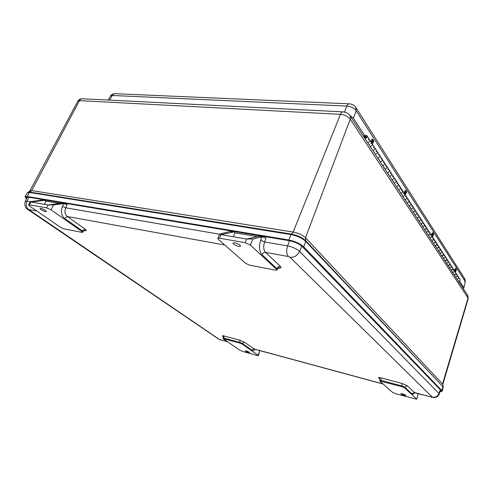 <?xml version="1.0" encoding="UTF-8"?>
<svg xmlns="http://www.w3.org/2000/svg" width="493" height="493" viewBox="0 0 493 493"><rect width="100%" height="100%" fill="white"/><g stroke="black" fill="none" stroke-linecap="round" stroke-linejoin="round"><path stroke-width="0.74" d="M349.728 115.251L353.401 118.277L356.211 110.771L355.632 107.08C353.161 104.695 352.84 104.411 349.488 103.844C348.44 103.641 347.54 104.387 346.782 106.087C351.004 106.451 354.147 108.016 356.211 110.771L465.201 281.491L463.839 288.035M348.896 103.813L115.393 93.713C114.123 93.534 113.088 94.12 112.293 95.476L346.782 106.087L344.508 112.059M114.69 93.682C112.342 93.978 110.962 94.755 110.537 96.012L112.293 95.476L109.619 100.128M356.248 108.047L464.542 278.514L465.201 281.491L463.827 288.091L463.241 288.59M353.401 118.277L364.789 135.741M459.538 281.072L463.666 287.407M366.133 136.253L366.231 136.333C366.379 137.374 365.898 137.775 364.795 137.529C364.592 136.573 365.042 136.154 366.133 136.253M364.272 136.185L363.279 135.976M364.179 136.037L364.469 135.261M458.675 277.3L459.92 279.223C460.431 280.443 459.944 281.133 458.465 281.293M368.203 139.371L369.559 139.772C370.114 141.214 369.442 142.126 367.55 142.502L367.55 142.502C369.448 142.126 370.114 141.214 369.559 139.772L367.168 136.074M373.324 147.253L374.674 147.66C375.228 149.096 374.563 149.989 372.69 150.353L372.696 150.353C374.569 149.989 375.228 149.089 374.674 147.66L372.351 144.079M378.304 154.907L379.635 155.32C380.189 156.743 379.536 157.631 377.687 157.976L377.687 157.976C379.542 157.624 380.189 156.743 379.635 155.32L377.385 151.85M383.135 162.345L384.46 162.764C385.008 164.175 384.367 165.05 382.537 165.383L382.543 165.383C384.374 165.05 385.008 164.175 384.46 162.764L382.278 159.393M387.837 169.574L389.143 169.993C389.698 171.398 389.063 172.26 387.258 172.581L387.258 172.581C389.069 172.26 389.698 171.398 389.143 169.993L387.03 166.733M392.403 176.605L393.704 177.03C394.252 178.423 393.63 179.273 391.843 179.581L391.843 179.581C393.63 179.273 394.252 178.423 393.704 177.03L391.652 173.863M396.853 183.445L398.134 183.871C398.683 185.257 398.073 186.095 396.298 186.391L396.304 186.391C398.073 186.095 398.683 185.257 398.134 183.871L396.144 180.795M401.179 190.101L402.448 190.526C402.997 191.9 402.393 192.732 400.643 193.022L400.643 193.022C402.393 192.732 402.997 191.9 402.448 190.526L400.513 187.543M405.388 196.578L406.651 197.009C407.193 198.377 406.602 199.197 404.87 199.468L404.87 199.468C406.602 199.197 407.193 198.371 406.651 197.009L404.771 194.106M409.492 202.888L410.737 203.319C411.285 204.675 410.694 205.489 408.98 205.754L408.987 205.754C410.7 205.489 411.285 204.675 410.737 203.319L408.913 200.503M413.485 209.032L414.724 209.47C415.266 210.813 414.687 211.614 412.992 211.873L412.992 211.873C414.687 211.614 415.266 210.813 414.724 209.47L412.949 206.727M417.38 215.022L418.606 215.459C419.142 216.797 418.575 217.586 416.893 217.832L416.899 217.832C418.575 217.586 419.142 216.797 418.606 215.459L416.881 212.797M421.176 220.864L422.39 221.302C422.926 222.626 422.365 223.409 420.702 223.643L420.708 223.643C422.365 223.409 422.926 222.626 422.39 221.302L420.714 218.707M424.874 226.558L426.081 226.996C426.618 228.314 426.063 229.085 424.418 229.313L424.418 229.313C426.063 229.085 426.618 228.314 426.081 226.996L424.448 224.475M428.485 232.111L429.68 232.548C430.21 233.861 429.668 234.625 428.035 234.841L428.041 234.841C429.668 234.619 430.21 233.855 429.68 232.548L428.09 230.095M432.01 237.527L433.193 237.965C433.723 239.271 433.181 240.023 431.572 240.239L431.572 240.239C433.181 240.023 433.723 239.265 433.193 237.965L431.646 235.58M435.448 242.821L436.619 243.259C437.149 244.546 436.613 245.298 435.017 245.502L435.023 245.502C436.613 245.298 437.149 244.546 436.619 243.259L435.116 240.935M438.801 247.985L439.966 248.423C440.489 249.704 439.966 250.444 438.388 250.641L438.388 250.641C439.966 250.444 440.495 249.704 439.966 248.423L438.499 246.155M457.794 276.641L458.49 277.011C459.001 278.237 458.515 278.933 457.023 279.087L457.023 279.087C458.515 278.933 459.001 278.237 458.49 277.011L457.227 275.063M454.879 272.142L455.575 272.512C456.087 273.751 455.594 274.447 454.09 274.613L454.09 274.613C455.594 274.447 456.087 273.744 455.575 272.512L454.281 270.515M455.563 276.863C457.06 276.702 457.553 276.006 457.042 274.774C457.553 276.006 457.06 276.702 455.563 276.863L455.563 276.863M452.599 272.339C454.108 272.173 454.608 271.464 454.09 270.226C454.608 271.464 454.108 272.167 452.599 272.339L452.599 272.339M451.89 267.539L452.592 267.909C453.11 269.16 452.611 269.868 451.089 270.035L451.095 270.035C452.611 269.862 453.11 269.16 452.592 267.909L451.268 265.869M449.567 267.711C451.095 267.533 451.594 266.824 451.077 265.573C451.594 266.824 451.095 267.533 449.567 267.711L449.567 267.711M448.833 262.837L449.548 263.207C450.066 264.464 449.561 265.179 448.026 265.351L448.026 265.357C449.561 265.179 450.066 264.458 449.548 263.207L448.186 261.111M446.461 262.972C448.008 262.794 448.513 262.073 447.995 260.815C448.513 262.073 448.008 262.794 446.467 262.972L446.461 262.972M445.709 258.018L446.424 258.394C446.948 259.657 446.436 260.378 444.883 260.563L444.889 260.563C446.436 260.378 446.948 259.657 446.424 258.394L445.031 256.243M443.287 258.129C444.846 257.938 445.364 257.21 444.84 255.941C445.364 257.21 444.846 257.938 443.293 258.129L443.287 258.129M442.511 253.094L443.232 253.464C443.755 254.739 443.238 255.473 441.673 255.657L441.673 255.657C443.238 255.466 443.755 254.739 443.232 253.464L441.802 251.257M440.039 253.168C441.611 252.971 442.135 252.237 441.611 250.962C442.135 252.237 441.611 252.971 440.039 253.168L440.039 253.168M436.712 248.084C438.302 247.887 438.832 247.141 438.302 245.853C438.832 247.141 438.302 247.887 436.712 248.084L436.712 248.084M433.304 242.883C434.906 242.679 435.448 241.927 434.918 240.627C435.448 241.921 434.912 242.673 433.31 242.883L433.304 242.883M429.816 237.558C431.437 237.343 431.979 236.578 431.449 235.272C431.979 236.578 431.437 237.336 429.816 237.558L429.816 237.558M426.235 232.092C427.875 231.87 428.423 231.1 427.893 229.787C428.423 231.1 427.875 231.87 426.242 232.098L426.235 232.092M422.569 226.497C424.226 226.269 424.781 225.486 424.245 224.161C424.781 225.486 424.226 226.262 422.575 226.497L422.569 226.497M418.81 220.759C420.48 220.519 421.047 219.73 420.511 218.399C421.047 219.73 420.486 220.519 418.816 220.759L418.81 220.759M414.958 214.874C416.64 214.621 417.22 213.826 416.677 212.483C417.22 213.826 416.647 214.621 414.958 214.874L414.958 214.874M411.002 208.829C412.703 208.57 413.288 207.763 412.746 206.413C413.288 207.763 412.703 208.57 411.002 208.829L411.002 208.829M406.941 202.629C408.66 202.364 409.252 201.545 408.709 200.183C409.252 201.545 408.66 202.358 406.941 202.629L406.941 202.629M402.769 196.263C404.513 195.986 405.11 195.16 404.562 193.792C405.11 195.16 404.513 195.986 402.769 196.263L402.769 196.263M398.486 189.731C400.248 189.435 400.852 188.603 400.31 187.223C400.858 188.603 400.248 189.435 398.486 189.731L398.486 189.731M394.086 183.014C395.867 182.706 396.483 181.862 395.934 180.475C396.483 181.862 395.867 182.706 394.086 183.014L394.086 183.014M389.562 176.106C391.362 175.791 391.99 174.935 391.442 173.536C391.99 174.935 391.368 175.791 389.562 176.106L389.562 176.106M384.916 169.007C386.734 168.68 387.369 167.811 386.82 166.406C387.369 167.811 386.734 168.68 384.916 169.007L384.916 169.007M380.128 161.704C381.97 161.365 382.617 160.484 382.063 159.066C382.617 160.484 381.97 161.365 380.134 161.704L380.128 161.704M375.21 154.192C377.071 153.834 377.724 152.947 377.17 151.517C377.724 152.947 377.071 153.834 375.21 154.192L375.21 154.192M370.138 146.452C372.024 146.088 372.69 145.182 372.135 143.746C372.69 145.182 372.024 146.082 370.144 146.452L370.138 146.452M364.925 138.484L364.919 138.484C366.829 138.102 367.501 137.19 366.946 135.741C365.738 135.07 364.709 135.446 363.865 136.869M369.084 144.843L369.3 144.412M370.822 143.401L372.135 143.746L369.775 140.104M374.162 152.59L374.372 152.164M375.876 151.172L377.17 151.517L374.89 147.992M379.086 160.114L379.296 159.689M380.781 158.715L382.063 159.066L379.85 155.646M383.874 167.423L384.078 167.004M385.544 166.049L386.82 166.406L384.669 163.091M388.533 174.534L388.73 174.121M390.179 173.179L391.442 173.536L389.359 170.319M393.063 181.449L393.254 181.036M394.683 180.111L395.934 180.475L393.913 177.351M397.469 188.172L397.66 187.765M399.071 186.859L400.31 187.223L398.344 184.191M401.752 194.717L401.943 194.316M403.336 193.422L404.562 193.792L402.658 190.846M405.93 201.095L406.115 200.7M407.495 199.813L408.709 200.183L406.854 197.329M409.997 207.3L410.182 206.912M411.544 206.043L412.746 206.413L410.946 203.634M413.96 213.352L414.138 212.964M415.482 212.107L416.677 212.483L414.927 209.784M417.824 219.249L417.996 218.861M419.327 218.023L420.511 218.399L418.81 215.774M421.589 224.993L421.761 224.617M423.074 223.785L424.245 224.161L422.593 221.61M425.262 230.601L425.434 230.225M426.728 229.411L427.893 229.787L426.279 227.304M428.842 236.073L429.015 235.703M430.297 234.896L431.449 235.272L429.878 232.856M432.336 241.41L432.509 241.04M433.778 240.251L434.918 240.627L433.39 238.273M435.75 246.623L435.917 246.26M437.174 245.477L438.302 245.853L436.816 243.56M439.084 251.707L439.245 251.35M440.489 250.58L441.611 250.962L440.163 248.725M442.338 256.68L442.498 256.323M443.731 255.559L444.84 255.941L443.429 253.766M445.524 261.536L445.678 261.179M446.892 260.433L447.995 260.815L446.621 258.689M448.63 266.282L448.784 265.93M449.986 265.191L451.077 265.573L449.739 263.502M451.668 270.916L451.822 270.571M453.012 269.844L454.09 270.226L452.784 268.204M454.638 275.451L454.792 275.112M455.97 274.391L457.042 274.774L455.766 272.802M364.697 136.869L364.795 137.529C365.898 137.775 366.379 137.374 366.231 136.333L364.697 136.869M404.506 191.352L405.406 190.378M405.474 191.913L405.949 191.432L405.622 193.361L405.474 191.913M371.383 139.994L372.375 139.001M372.474 140.641L373.004 140.148L372.702 142.311L372.474 140.641M433.107 233.787L432.829 235.549L433.156 233.793M454.663 271.101C454.638 269.603 454.947 268.728 455.575 268.475M456.167 270.041L455.692 270.99L456.013 269.381L456.167 270.041M27.318 192.726L28.126 192.11L29.907 192.079L29.457 192.443L291.049 234.594L291.462 234.101C297.47 235.334 302.203 237.521 305.66 240.664L305.512 237.768L442.541 383.992L468.036 298.012L350.24 119.164L305.512 237.768C302.505 235.019 298.382 233.109 293.144 232.043L291.462 234.101L29.907 192.079L31.725 190.581L293.144 232.043L340.46 114.333L79.472 100.634L31.725 190.581L29.913 190.828L28.563 192.005M442.924 386.235L442.794 384.583L443.232 387.295M303.756 246.888L305.703 241.367L442.924 386.666L305.66 240.664L305.703 241.367C302.135 238.125 297.248 235.87 291.049 234.594L288.787 239.992C295.11 241.317 300.101 243.622 303.756 246.888L441.857 390.604L442.166 391.282L440.052 391.608M26.616 198.432L26.215 197.336L28.076 197.12L289.508 240.726C294.937 241.866 299.226 243.844 302.375 246.654L440.828 390.327L441.093 390.918L440.181 391.245M288.787 239.992L27.189 196.497L25.026 196.75L26.394 198.895M44.45 204.312L46.188 201.138L59.936 203.449M233.269 236.757L235.019 232.85L257.358 236.603M63.788 203.621L61.342 203.27L48.08 204.934L30.88 201.976L44.179 200.398L46.188 201.138M44.432 200.386L42.225 200.035L44.179 200.398M262.116 236.825L258.628 236.313L262.917 236.954L266.072 238.064L264.593 241.952L287.585 245.896C292.645 246.981 296.65 248.823 299.602 251.418L301.833 246.143M233.46 232.024L230.139 231.537L234.095 232.129L235.019 232.85M46.588 207.861L29.395 204.848L28.6 204.928L29.598 206.056L60.83 227.483L63.954 228.863L81.974 232.382L82.658 232.332L82.048 231.611L51.075 209.858L46.588 207.861L48.08 204.934L53.583 204.891L63.683 203.627L67.184 204.663L65.723 207.812L219.595 234.224M416.597 398.991L404.525 387.812L401.968 386.691L379.659 380.929L392.557 392.36L395.774 393.765L416.727 399.231L417.947 394.745L417.811 393.457M259.269 350.455L259.521 351.62L258.104 355.262L258.394 355.601L257.321 355.508L242.624 351.447L239.703 350.184L223.095 338.679L223.317 338.13L224.069 338.186L223.84 335.93L239.808 340.188L244.417 342.191L254.567 349.18M258.104 355.262L242.106 344.028L239.801 343.029L223.095 338.679M28.6 204.928L30.276 201.692L42.078 200.047M261.882 236.856L252.915 238.926L250.382 245.089L276.702 269.461L277.017 270.078L275.624 270.201L249.341 265.068L245.724 263.435L218.387 239.432L217.814 238.396L219.471 238.193L220.981 234.643L233.226 232.055M258.628 236.313L246.629 239.05L252.915 238.926M230.139 231.537L219.687 234.015L220.981 234.643L246.629 239.05L245.12 242.692L219.471 238.193M405.764 395.306L405.899 395.552C403.977 395.509 402.276 394.899 400.803 393.734C402.103 393.624 403.761 394.147 405.764 395.306M417.947 394.745L416.727 399.219M249.218 352.205L249.52 352.55C247.887 352.409 246.457 351.842 245.231 350.837C246.112 350.769 247.437 351.226 249.218 352.205M259.521 351.62L258.394 355.595M30.276 201.692L30.88 201.976L29.395 204.848M45.362 210.406L46.311 211.503C45.997 212.391 39.502 209.279 40.106 208.527C41.092 208.262 42.842 208.884 45.362 210.406M239.962 245.15L240.485 246.143C240.023 247.517 232.24 244.238 233.047 243.006C234.674 242.439 236.979 243.154 239.962 245.15M250.382 245.089L245.12 242.692M404.402 193.539L404.562 191.358L405.511 190.397C406.99 190.464 406.552 194.618 404.87 194.26M405.369 191.752L406.183 191.266C406.996 193.009 404.537 195.253 405.369 191.752M371.291 142.434L371.445 140L372.505 139.026L373.589 140.511C373.645 142.422 373.084 143.364 371.907 143.34L371.864 143.321M372.344 140.443L373.306 140.012C374.316 142.095 371.402 144.276 372.344 140.443M432.269 236.35L432.534 236.326C433.969 235.944 433.341 231.772 432.762 232.838C431.997 233.09 431.665 234.064 431.757 235.753M432.885 235.845L432.515 234.779C432.897 232.117 434.265 234.841 432.885 235.845M455.094 271.723L455.064 271.717C455.495 272.062 455.914 271.477 456.308 269.954C456.222 268.845 456 268.358 455.649 268.488C454.977 268.747 454.675 269.653 454.731 271.205M456.271 269.998L455.766 271.249C454.854 271.384 456.259 267.188 456.271 269.998M350.24 119.164C348.04 116.434 344.78 114.826 340.46 114.333C341.267 112.472 342.234 111.658 343.368 111.88C346.474 112.429 348.569 113.519 349.642 115.159C350.603 116.206 350.806 117.537 350.24 119.164M442.8 384.546L468.184 298.672L467.346 294.845L350.313 116.188M342.727 111.849L82.793 98.779C81.413 98.582 80.304 99.198 79.472 100.634L77.808 101.194M441.857 390.604L442.924 386.666L443.219 387.35L442.178 391.239M25.026 196.75L27.325 192.708L29.457 192.443L27.189 196.497M289.502 240.726L287.585 245.896C286.168 250.487 286.439 254.024 288.405 256.52L290.007 257.254C294.198 257.574 297.396 255.633 299.602 251.418L438.955 393.488L440.255 389.735M290.007 257.254L432.269 397.105C435.387 397.641 437.618 396.434 438.955 393.488L439.201 394.043L440.582 390.08M27.275 197.034L25.229 201.36L26.979 201.156L28.859 197.249M227.359 341.723L219.317 339.394L28.662 209.519C26.203 207.43 25.642 204.644 26.979 201.156L30.258 201.723M432.269 397.105L431.72 397.136L432.225 397.364M382.925 383.905L253.895 348.915L251.837 350.166C252.909 350.843 254.068 350.585 255.325 349.383M431.72 397.136L414.915 392.675M220.223 339.782L220.919 340.053M219.317 339.394L218.152 338.759M28.723 209.87L27.448 209.217M28.662 209.519L36.784 210.986M262.017 236.831L260.698 240.276L264.593 241.952C263.182 246.438 263.484 249.914 265.517 252.379L288.405 256.52M63.683 203.627L62.383 206.413L65.723 207.812C64.361 211.454 64.897 214.356 67.319 216.513L224.722 244.996M379.856 379.037L378.815 378.119C378.186 377.428 378.932 377.336 381.058 377.854L402.146 383.474L407.261 385.723L414.397 392.44L411.926 393.839C412.733 394.505 413.67 394.104 414.736 392.644M260.698 240.276C258.745 246.463 259.176 251.239 261.993 254.616C262.794 253.02 263.971 252.274 265.517 252.379L280.468 266.442C281.725 267.835 281.041 268.346 278.409 267.976M62.383 206.413C60.51 211.435 61.249 215.423 64.595 218.381L67.319 216.513L85.055 229.097C86.725 230.391 86.669 230.909 84.882 230.656L84.223 230.533M223.23 336.688L222.854 336.423C221.942 335.727 222.269 335.56 223.84 335.93M411.926 393.839L404.735 387.165L407.261 385.723M404.525 387.812L404.735 387.165L402.183 386.044L381.12 380.38L381.058 377.854M242.106 344.028L242.328 343.473L251.837 350.166M280.468 266.442C278.952 266.325 277.812 267.04 277.041 268.593L276.702 269.461M278.003 267.761L279.377 267.791C279.395 267.255 278.724 267.724 277.356 269.209L261.993 254.616M61.342 203.27L63.535 203.64M51.075 209.858L53.583 204.891M64.595 218.381L82.393 230.903L82.048 231.611M239.808 340.188L240.023 342.475L242.328 343.473L244.417 342.191M239.801 343.029L240.023 342.475L224.069 338.186L223.847 338.734M84.488 230.459L84.882 230.656M85.055 229.097L82.393 230.903L82.997 231.624C84.106 230.453 84.778 230.071 85.024 230.49L84.463 230.465M402.146 383.474L401.968 386.691M379.869 380.3L381.12 380.38L380.91 381.021M378.815 378.119L379.635 378.612M465.047 279.291L465.374 282.101M110.537 96.012L108.207 100.061M467.888 295.658L468.196 298.629M82.041 98.742C80.174 98.785 78.769 99.592 77.826 101.164L29.913 190.828M414.447 392.483L414.077 392.711L434.013 397.605C436.884 397.266 438.616 396.076 439.201 394.043M383.079 384.035L254.487 349.155M227.556 341.852L218.781 339.19L28.132 209.685C28.828 209.654 23.578 208.816 25.229 201.36M223.317 338.13C223.36 336.737 223.212 336.134 222.867 336.312M379.659 380.929L379.875 380.294C379.869 378.797 379.659 378.125 379.253 378.279L379.678 378.679M219.687 234.015L217.814 238.396M82.658 232.32L82.997 231.624M277.356 269.209L277.023 270.053"/></g></svg>
